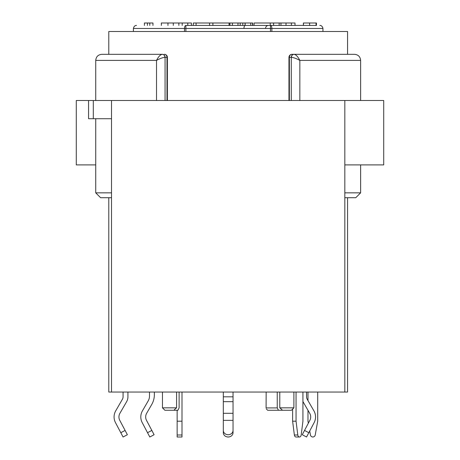 <?xml version="1.0" encoding="UTF-8"?>
<svg xmlns="http://www.w3.org/2000/svg" width="460" height="460" viewBox="0 0 460 460"><rect width="100%" height="100%" fill="white"/><g stroke="black" fill="none" stroke-linecap="round" stroke-linejoin="round"><path stroke-width="0.69" d="M182.005 392.041L182.005 437L182.005 434.999L177.14 434.999L177.14 437L182.005 437M347.565 197.708L347.565 392.041L108.79 392.041L108.79 197.708M123.067 392.041L123.067 396.813A4.859 4.859 0 0 1 122.417 399.245L115.701 410.878A12.15 12.15 0 0 0 115.483 422.625L123.067 437L127.368 434.729L125.097 430.433L120.802 432.699M127.932 392.041L127.932 396.813A9.723 9.723 0 0 1 126.626 401.672L119.91 413.304A7.291 7.291 0 0 0 119.778 420.354L125.097 430.433M122.406 435.741L120.819 432.739M344.827 164.898L383.715 164.898L383.715 100.498L344.827 100.498L344.827 392.041M93.299 100.498L88.573 100.498L88.573 118.726L93.299 118.726L93.299 100.498L344.827 100.498M88.573 100.498L76.285 100.498L76.285 164.898L95.732 164.898M108.79 54.326L108.79 31.504L347.565 31.504L347.565 54.326M162.397 54.326C163.938 54.498 164.789 55.511 164.95 57.362C162.915 57.465 160.103 58.477 156.515 60.398L95.732 60.398C96.088 56.712 98.112 54.682 101.804 54.326L162.368 54.326C160.511 54.458 158.562 56.482 156.515 60.398L156.515 100.498M360.623 100.498L360.623 60.398C360.266 56.712 358.242 54.682 354.551 54.326L292.002 54.326A3.036 2.633 90 0 0 289.369 57.362L288.96 57.362L288.96 100.498M360.623 60.398L299.839 60.398C297.833 56.517 295.878 54.493 293.986 54.326M299.839 100.498L299.839 60.398C296.24 58.472 293.428 57.46 291.404 57.362C291.565 55.511 292.416 54.498 293.963 54.326M291.289 100.498L291.289 57.362A3.036 2.633 -90 0 1 293.934 54.326M162.363 54.326L162.432 54.326A3.036 2.633 90 0 1 165.065 57.362L165.065 100.498M288.96 57.362A3.036 3.036 0 0 1 292.002 54.326L350.6 54.326M105.754 54.326L162.368 54.326M111.527 100.498L111.527 392.041M93.299 118.726L111.527 118.726M344.827 197.708L355.764 197.708L360.623 192.849L344.827 192.849M95.732 118.726L95.732 192.849L111.527 192.849M95.732 192.849L100.59 197.708L111.527 197.708M266.162 392.041L266.093 407.916C266.311 409.17 266.311 409.17 266.093 407.916C266.311 409.17 266.311 409.17 266.093 407.916L277.271 407.916M303.393 25.432L295.009 25.432L295.009 23L291.404 23L291.404 25.432L303.393 25.432L303.393 23M291.404 25.432L286.011 25.432L286.011 23L280.957 23L280.957 25.432M303.445 23L303.445 25.432L303.445 23L316.445 23L316.445 25.432L270.468 25.432L273.591 25.432L273.591 23L254.075 23L254.075 25.432M184.489 31.504L184.489 28.468A3.036 1.403 -90 0 1 185.886 25.432L270.468 25.432A3.036 1.403 90 0 1 271.866 28.468L133.4 28.468C134.171 24.892 137.08 25.386 136.436 25.432M252.707 25.432L252.707 23L245.151 23L245.151 25.432A3.036 1.19 90 0 0 243.972 28.451M291.404 23L286.011 23M280.957 23L279.168 23L279.168 25.432M279.168 23L273.591 23M270.238 23L270.238 25.432M250.729 23L250.729 25.432M245.151 23L232.403 23L232.403 25.432M237.987 23L237.987 25.432M232.403 23L212.894 23L212.894 25.432M229.057 23L229.057 25.432M229.925 23L229.925 25.432M212.894 23L209.547 23L209.547 25.432M209.547 23L196.075 23L196.075 25.432M196.075 23L193.315 23L193.315 25.432M191.394 25.432L191.394 23L182.212 23L182.212 25.432M187.789 23L187.789 25.432M182.212 23L173.282 23L173.282 25.432M178.859 23L178.859 25.432M173.282 23L167.952 23L167.952 25.432M167.952 23L161.351 23L161.351 25.432M316.054 23L316.054 25.432M147.436 25.432L147.436 23L144.411 23L144.411 25.432M147.436 23L152.961 23L152.961 25.432M277.236 392.041L277.236 407.836L278.444 410.268L267.668 410.268L266.254 408.854M176.571 407.836L174.346 409.699L174.656 410.268L164.893 410.268L162.46 407.836L176.571 407.836L176.571 392.041M179.118 392.041L179.118 407.836L177.911 410.268L174.656 410.268M279.783 392.041L279.783 407.836L293.894 407.836L293.894 392.041M278.444 410.268L281.698 410.268L282.009 409.699L279.783 407.836M281.698 410.268L291.462 410.268L293.894 407.836M154.359 392.041L154.359 394.737A19.441 19.441 0 0 1 151.754 404.455L146.648 413.304A7.291 7.291 0 0 0 146.51 420.354L151.834 430.433L147.533 432.699L142.215 422.625A12.15 12.15 0 0 1 142.433 410.878L148.195 400.896A9.723 9.723 0 0 0 149.5 396.037L149.5 392.041M147.533 432.699L149.805 437L154.1 434.729L151.834 430.433M308.821 432.699L304.526 430.433L302.254 434.729L306.55 437L314.14 422.625A12.15 12.15 0 0 0 313.921 410.878L307.205 399.245A4.859 4.859 0 0 1 306.55 396.813L306.55 392.041M304.526 430.433L309.844 420.354A7.291 7.291 0 0 0 309.712 413.304L302.996 401.672A9.723 9.723 0 0 1 302.927 401.563M296.056 392.041L296.056 421.205L292.617 421.205L292.617 409.112M292.617 421.205L294.365 434.999A2.432 1.719 90 0 0 296.056 437L299.494 437A2.432 1.719 -90 0 1 297.798 434.993L296.056 421.205M302.927 392.041L302.927 421.205L301.185 434.999A2.432 1.719 -90 0 1 299.494 437M307.976 392.041L307.976 400.579M307.976 410.297L307.976 421.205L308.332 423.217M309.724 430.991L310.442 434.999A2.432 2.432 -0 0 0 315.226 434.999L317.693 421.205L317.693 392.041M233.036 392.041L233.036 401.672L223.318 401.672L223.318 432.699A4.859 4.301 0 0 0 224.739 435.741A4.859 4.301 0 0 0 230.034 436.672A4.859 4.301 0 0 0 233.036 432.699L233.036 401.672M223.318 401.672L223.318 392.041M233.036 430.433A4.859 4.301 180 0 1 230.034 434.407A4.859 4.301 180 0 1 224.739 433.469A4.859 4.301 180 0 1 223.318 430.433M177.14 410.268L177.14 421.205L182.005 421.205M177.14 421.205L177.14 434.999M167.394 100.498L167.394 57.362L165.065 57.362M166.986 100.498L166.986 57.362A3.036 2.633 -90 0 0 164.352 54.326A3.036 3.036 0 0 1 167.394 57.362M289.369 100.498L289.369 57.362L291.289 57.362M316.445 25.432L185.886 25.432L185.886 31.504M319.918 25.432C319.274 25.386 322.184 24.892 322.954 28.468L271.866 28.468L271.866 31.504M270.468 31.504L270.468 25.432M268.37 25.432A3.036 2.812 -90 0 0 265.558 28.451M245.077 23L245.077 25.432M242.788 23L242.788 25.432M240.189 23L240.189 25.432M252.523 23L252.523 25.432M309.609 23L309.609 25.432M149.782 23L149.782 25.432M297.798 434.999L294.365 434.999M223.318 396.813L233.036 396.813M223.318 413.304L233.036 413.304M233.036 420.354L223.318 420.354M95.732 100.498L95.732 60.398M360.623 164.898L360.623 192.849M133.4 28.468L133.4 31.504M322.954 28.468L322.954 31.504M162.46 407.836L162.46 392.041"/></g></svg>
